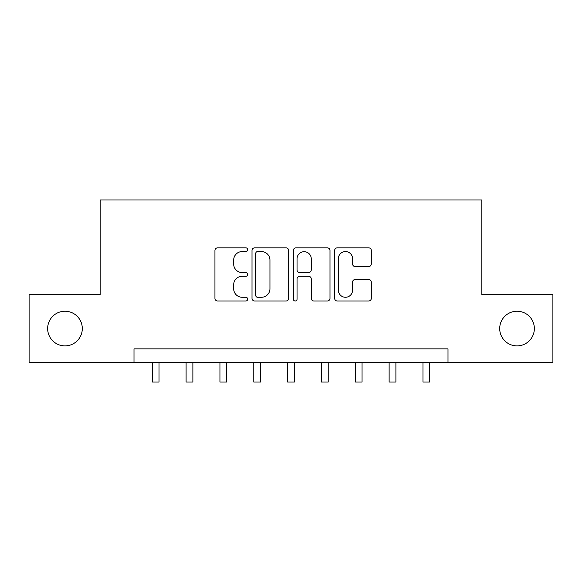 <?xml version="1.0" encoding="UTF-8"?>
<svg xmlns="http://www.w3.org/2000/svg" width="582" height="582" viewBox="0 0 582 582"><rect width="100%" height="100%" fill="white"/><g stroke="black" fill="none" stroke-linecap="round" stroke-linejoin="round"><path stroke-width="0.87" d="M247.692 249.707A1.862 1.862 0 0 0 245.83 247.852L217.595 247.852A2.655 2.655 0 0 0 214.94 250.507L214.94 298.333A2.655 2.655 0 0 0 217.595 300.989L245.83 300.989A1.862 1.862 0 0 0 247.692 299.133A1.862 1.862 0 0 0 245.83 297.271L242.177 297.271A8.504 8.504 0 0 1 233.673 288.767L233.673 284.78A8.504 8.504 0 0 1 242.177 276.283L245.83 276.283A1.862 1.862 0 0 0 247.692 274.42A1.862 1.862 0 0 0 245.83 272.558L242.177 272.558A8.504 8.504 0 0 1 233.673 264.061L233.673 260.074A8.504 8.504 0 0 1 242.177 251.57L245.83 251.57A1.862 1.862 0 0 0 247.692 249.707M499.705 328.561A17.322 17.322 0 0 0 517.034 345.883A17.322 17.322 0 0 0 534.356 328.561A17.322 17.322 0 0 0 517.034 311.232A17.322 17.322 0 0 0 499.705 328.561M47.644 328.561A17.322 17.322 0 0 0 64.966 345.883A17.322 17.322 0 0 0 82.295 328.561A17.322 17.322 0 0 0 64.966 311.232A17.322 17.322 0 0 0 47.644 328.561M368.653 266.578A2.655 2.655 0 0 0 371.309 263.922L371.309 250.507A2.655 2.655 0 0 0 368.653 247.852L337.298 247.852A2.655 2.655 0 0 0 334.643 250.507L334.643 298.333A2.655 2.655 0 0 0 337.298 300.989L368.653 300.989A2.655 2.655 0 0 0 371.309 298.333L371.309 282.125A2.655 2.655 0 0 0 368.653 279.469L355.238 279.469A2.655 2.655 0 0 0 352.576 282.125L352.576 290.163A7.108 7.108 0 0 1 345.468 297.271A7.108 7.108 0 0 1 338.36 290.163L338.36 258.677A7.108 7.108 0 0 1 345.468 251.57A7.108 7.108 0 0 1 352.576 258.677L352.576 263.922A2.655 2.655 0 0 0 355.238 266.578L368.653 266.578M133.998 362.397L29.1 362.397L29.1 294.725L100.155 294.725L100.155 199.975L481.845 199.975L481.845 294.725L552.9 294.725L552.9 362.397L448.002 362.397L448.002 348.858L133.998 348.858L133.998 362.397L448.002 362.397M288.672 250.507A2.655 2.655 0 0 0 286.017 247.852L254.661 247.852A2.655 2.655 0 0 0 252.006 250.507L252.006 298.333A2.655 2.655 0 0 0 254.661 300.989L286.017 300.989A2.655 2.655 0 0 0 288.672 298.333L288.672 250.507M295.983 247.852L327.339 247.852A2.655 2.655 0 0 1 329.994 250.507L329.994 298.333A2.655 2.655 0 0 1 327.339 300.989L313.916 300.989A2.655 2.655 0 0 1 311.261 298.333L311.261 278.938A2.655 2.655 0 0 0 308.606 276.283L299.701 276.283A2.655 2.655 0 0 0 297.046 278.938L297.046 299.133A1.862 1.862 0 0 1 295.183 300.989A1.862 1.862 0 0 1 293.328 299.133L293.328 250.507A2.655 2.655 0 0 1 295.983 247.852M257.586 251.57A1.862 1.862 0 0 0 255.731 253.432L255.731 295.409A1.862 1.862 0 0 0 257.586 297.271L261.442 297.271A8.504 8.504 0 0 0 269.946 288.767L269.946 260.074A8.504 8.504 0 0 0 261.442 251.57L257.586 251.57M311.261 258.808A7.108 7.108 0 0 0 304.153 251.7A7.108 7.108 0 0 0 297.046 258.808L297.046 269.903A2.655 2.655 0 0 0 299.701 272.558L308.606 272.558A2.655 2.655 0 0 0 311.261 269.903L311.261 258.808M152.266 362.397L152.266 382.025L159.031 382.025L159.031 362.397M186.102 362.397L186.102 382.025L192.875 382.025L192.875 362.397M219.945 362.397L219.945 382.025L226.711 382.025L226.711 362.397M253.781 362.397L253.781 382.025L260.547 382.025L260.547 362.397M287.617 362.397L287.617 382.025L294.383 382.025L294.383 362.397M321.453 362.397L321.453 382.025L328.219 382.025L328.219 362.397M355.289 362.397L355.289 382.025L362.055 382.025L362.055 362.397M389.125 362.397L389.125 382.025L395.898 382.025L395.898 362.397M422.969 362.397L422.969 382.025L429.734 382.025L429.734 362.397M152.266 382.025L159.031 382.025M186.102 382.025L192.875 382.025M219.945 382.025L226.711 382.025M253.781 382.025L260.547 382.025M287.617 382.025L294.383 382.025M321.453 382.025L328.219 382.025M355.289 382.025L362.055 382.025M389.125 382.025L395.898 382.025M422.969 382.025L429.734 382.025"/></g></svg>
